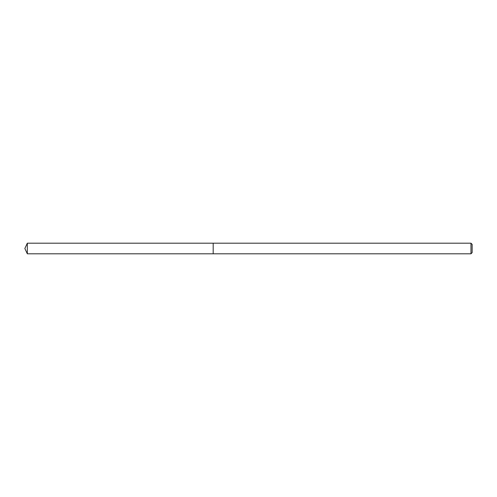 <?xml version="1.0" encoding="UTF-8"?>
<svg xmlns="http://www.w3.org/2000/svg" width="497" height="497" viewBox="0 0 497 497"><rect width="100%" height="100%" fill="white"/><g stroke="black" fill="none" stroke-linecap="round" stroke-linejoin="round"><path stroke-width="0.75" d="M470.976 253.799L470.976 243.201L472.15 244.381L472.15 252.619L470.976 253.799L213.188 253.799L213.188 243.201L27.323 243.201L27.323 253.799L24.85 248.5L27.323 243.201M470.976 243.201L213.188 243.201L213.188 253.799L27.323 253.799"/></g></svg>
